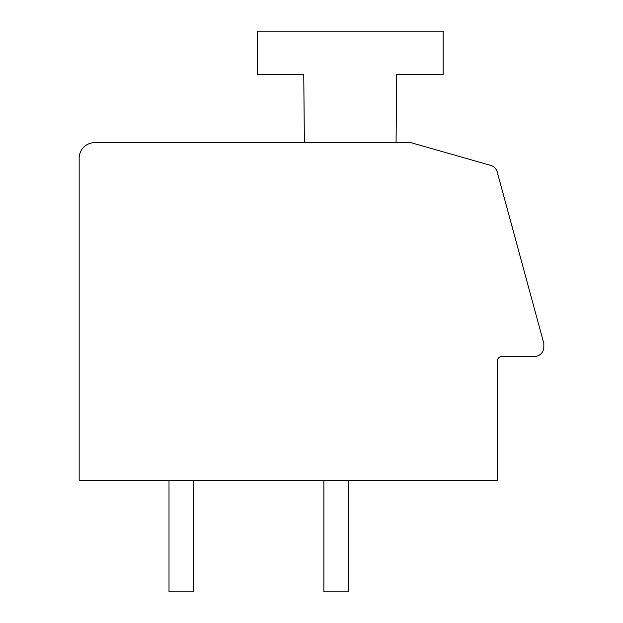 <?xml version="1.0" encoding="UTF-8"?>
<svg xmlns="http://www.w3.org/2000/svg" width="623" height="623" viewBox="0 0 623 623"><rect width="100%" height="100%" fill="white"/><g stroke="black" fill="none" stroke-linecap="round" stroke-linejoin="round"><path stroke-width="0.93" d="M534.542 356.418A9.29 9.29 0 0 0 543.832 347.128L543.832 343.444L497.193 171.893A9.29 9.29 0 0 0 490.768 165.399L410.939 142.667L94.657 142.667A15.489 15.489 0 0 0 79.168 158.156L79.168 480.333L497.364 480.333L497.364 361.067A4.649 4.649 0 0 1 502.013 356.418L534.542 356.418M396.072 142.667L396.687 74.519L443.155 74.519L443.155 31.15L257.291 31.15L257.291 74.519L303.759 74.519L304.374 142.667M348.67 480.333L348.67 591.85L323.89 591.85L323.89 480.333M193.784 480.333L193.784 591.85L169.004 591.85L169.004 480.333"/></g></svg>
